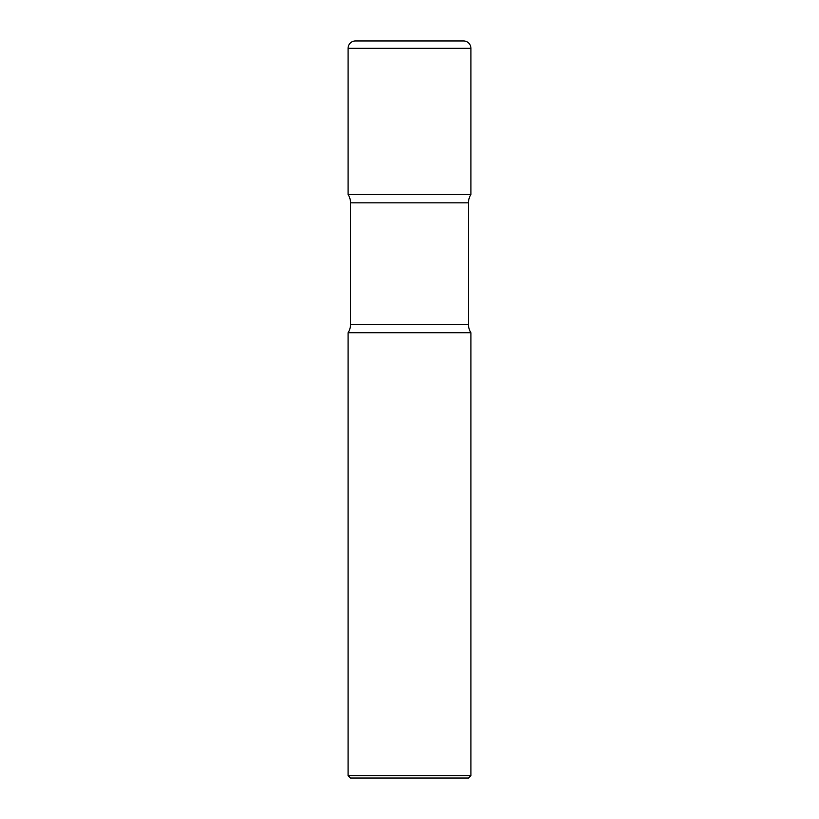 <?xml version="1.0" encoding="UTF-8"?>
<svg xmlns="http://www.w3.org/2000/svg" width="819" height="819" viewBox="0 0 819 819"><rect width="100%" height="100%" fill="white"/><g stroke="black" fill="none" stroke-linecap="round" stroke-linejoin="round"><path stroke-width="1.23" d="M348.075 48.321L348.075 194.512A15.356 15.356 0 0 1 350.532 202.846L350.532 324.385L350.532 202.846A15.356 15.356 0 0 0 348.075 194.512L470.925 194.512A15.356 15.356 0 0 0 468.468 202.846L468.468 324.385L468.468 202.846A15.356 15.356 0 0 1 470.925 194.512L470.925 48.321L348.075 48.321A7.371 7.371 0 0 1 355.446 40.95L463.554 40.95A7.371 7.371 0 0 1 470.925 48.321M457.411 40.95L361.588 40.95M470.925 332.719L348.075 332.719L348.075 775.593L470.925 775.593L470.925 332.719A15.356 15.356 0 0 1 468.468 324.385A15.356 15.356 0 0 0 470.925 332.719L348.075 332.719A15.356 15.356 0 0 0 350.532 324.385A15.356 15.356 0 0 1 348.075 332.719L470.925 332.719M470.925 775.593L468.468 778.05L350.532 778.05L348.075 775.593M468.468 202.846L350.532 202.846L468.468 202.846M468.468 324.385L350.532 324.385L468.468 324.385"/></g></svg>
